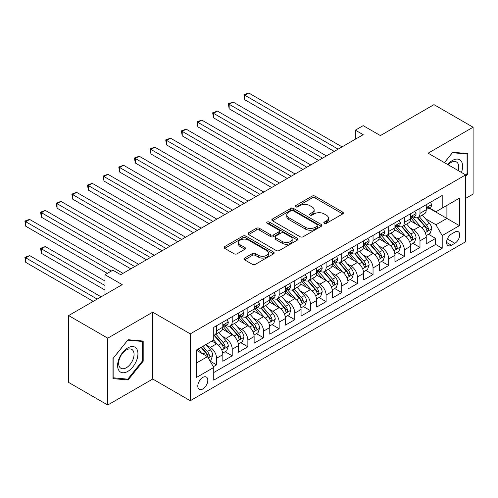 <?xml version="1.0" encoding="UTF-8"?>
<svg xmlns="http://www.w3.org/2000/svg" width="498" height="498" viewBox="0 0 498 498"><rect width="100%" height="100%" fill="white"/><g stroke="black" fill="none" stroke-linecap="round" stroke-linejoin="round"><path stroke-width="0.75" d="M324.266 223.328A1.519 0.878 0 0 0 326.414 223.328L342.736 213.903A2.173 1.251 0 0 0 343.371 213.02A2.173 1.251 0 0 0 342.736 212.129L315.091 196.168A2.173 1.251 0 0 0 312.016 196.168L295.7 205.593A1.519 0.878 0 0 0 295.252 206.209A1.519 0.878 0 0 0 295.7 206.832A1.519 0.878 0 0 0 297.848 206.832L299.964 205.612A6.953 4.015 0 0 1 309.793 205.612L312.097 206.944A6.953 4.015 0 0 1 314.132 209.783A6.953 4.015 0 0 1 312.097 212.621L309.98 213.835A1.519 0.878 0 0 0 309.538 214.457A1.519 0.878 0 0 0 309.98 215.08A1.519 0.878 0 0 0 312.134 215.08L314.244 213.86A6.953 4.015 0 0 1 324.074 213.86L326.377 215.192A6.953 4.015 0 0 1 328.412 218.024A6.953 4.015 0 0 1 326.377 220.863L324.266 222.083A1.519 0.878 0 0 0 323.818 222.706A1.519 0.878 0 0 0 324.266 223.328L324.266 222.083M202.804 388.975A7.078 4.09 120 0 0 207.429 382.738A7.078 4.09 120 0 0 206.346 377.061A7.078 4.09 120 0 0 202.804 377.409A7.078 4.09 120 0 0 198.179 383.653A7.078 4.09 120 0 0 199.262 389.324A7.078 4.09 120 0 0 202.804 388.975M244.593 258.064A2.173 1.251 0 0 0 243.958 258.948A2.173 1.251 0 0 0 244.593 259.838L252.349 264.314A2.173 1.251 0 0 0 255.424 264.314L273.545 253.849A2.173 1.251 0 0 0 274.18 252.965A2.173 1.251 0 0 0 273.545 252.075L245.9 236.114A2.173 1.251 0 0 0 242.831 236.114L224.704 246.578A2.173 1.251 0 0 0 224.069 247.469A2.173 1.251 0 0 0 224.704 248.353L234.072 253.762A2.173 1.251 0 0 0 237.148 253.762L244.904 249.286A2.173 1.251 0 0 0 245.539 248.396A2.173 1.251 0 0 0 244.904 247.512L240.254 244.829A5.808 3.355 0 0 1 238.554 242.458A5.808 3.355 0 0 1 242.14 239.357A5.808 3.355 0 0 1 248.471 240.086L266.673 250.594A5.808 3.355 0 0 1 268.372 252.965A5.808 3.355 0 0 1 264.787 256.065A5.808 3.355 0 0 1 258.456 255.337L255.424 253.582A2.173 1.251 0 0 0 252.349 253.582L244.593 258.064L244.593 259.838M465.667 198.366L473.1 194.077L473.1 127.227L433.982 104.642L380.391 135.581L363.179 125.645L355.36 130.165L363.179 134.678L120.659 274.697L112.834 270.184L105.01 274.697L105.01 294.573M107.749 338.161L107.749 405.011L152.737 379.04L152.737 312.19L107.749 338.161L68.631 315.576L122.222 284.638L105.01 274.697M152.737 312.19L190.286 333.872L465.667 174.879L465.667 241.729L190.286 400.716L190.286 333.872M473.1 127.227L428.118 153.197L465.667 174.879M300.113 236.737A2.173 1.251 0 0 0 303.189 236.737L321.31 226.273A2.173 1.251 0 0 0 321.945 225.389A2.173 1.251 0 0 0 321.31 224.498L293.664 208.538A2.173 1.251 0 0 0 290.595 208.538L272.468 219.002A2.173 1.251 0 0 0 271.833 219.892A2.173 1.251 0 0 0 272.468 220.776L300.113 236.737M267.781 223.652A1.519 0.878 0 0 1 269.318 223.87L269.318 222.064L297.424 238.287A2.173 1.251 0 0 1 298.065 239.177A2.173 1.251 0 0 1 297.424 240.061L279.303 250.525A2.173 1.251 0 0 1 276.234 250.525L248.589 234.564L248.589 232.79A2.173 1.251 0 0 0 247.954 233.68A2.173 1.251 0 0 0 248.589 234.564M248.589 232.79L256.346 228.314A2.173 1.251 0 0 1 259.414 228.314L270.626 234.788A2.173 1.251 0 0 0 273.701 234.788L278.843 231.813A2.173 1.251 0 0 0 279.478 230.929A2.173 1.251 0 0 0 278.843 230.045L267.171 223.303A1.519 0.878 0 0 1 266.729 222.681A1.519 0.878 0 0 1 267.663 221.871A1.519 0.878 0 0 1 269.318 222.064M107.749 405.011L68.631 382.427L68.631 315.576M213.325 366.727L216.574 364.853L210.081 361.106M206.384 345.151L210.312 347.423A8.852 5.111 60 0 1 216.574 358.261L222.83 354.644L222.83 361.243L232.217 355.821L225.102 351.713M222.033 336.119L225.961 338.385A8.852 5.111 60 0 1 232.217 349.229L238.48 345.612L238.48 352.211L247.867 346.789L240.746 342.68M237.677 327.086L241.605 329.352A8.852 5.111 60 0 1 247.867 340.196L254.123 336.58L254.123 343.172L263.51 337.756L256.395 333.648M253.326 318.054L257.254 320.32A8.852 5.111 60 0 1 263.51 331.158L269.773 327.547L269.773 334.139L279.16 328.724L272.039 324.609M268.97 309.015L272.898 311.287A8.852 5.111 60 0 1 279.16 322.125L285.416 318.515L285.416 325.107L294.804 319.685L287.688 315.576M284.619 299.983L288.547 302.255A8.852 5.111 60 0 1 294.804 313.093L301.066 309.482L301.066 316.074L310.453 310.652L303.332 306.544M300.263 290.95L304.191 293.216A8.852 5.111 60 0 1 310.453 304.06L316.709 300.443L316.709 307.042L326.097 301.62L318.981 297.511M315.913 281.918L319.841 284.184A8.852 5.111 60 0 1 326.097 295.028L332.359 291.411L332.359 298.009L341.746 292.587L334.625 288.479M331.556 272.885L335.49 275.151A8.852 5.111 60 0 1 341.746 285.995L348.002 282.378L348.002 288.971L357.39 283.555L350.275 279.44M347.206 263.853L351.134 266.119A8.852 5.111 60 0 1 357.39 276.956L363.652 273.346L363.652 279.938L373.039 274.523L365.918 270.408M362.849 254.814L366.783 257.086A8.852 5.111 60 0 1 373.039 267.924L379.295 264.314L379.295 270.906L388.689 265.484L381.568 261.375M378.499 245.782L382.427 248.054A8.852 5.111 60 0 1 388.689 258.892L394.945 255.281L394.945 261.873L404.332 256.451L397.211 252.343M394.148 236.749L398.076 239.015A8.852 5.111 60 0 1 404.332 249.859L410.589 246.242L410.589 252.841L419.982 247.419L419.982 240.827A8.852 5.111 -120 0 0 413.72 229.983L409.792 227.717M412.861 243.31L419.982 247.419M222.83 354.644A8.852 5.111 -120 0 0 216.574 343.807L211.88 341.099M238.48 345.612A8.852 5.111 -120 0 0 232.217 334.774L222.544 329.184M254.123 336.58A8.852 5.111 -120 0 0 247.867 325.742L238.187 320.152M269.773 327.547A8.852 5.111 -120 0 0 263.51 316.709L253.837 311.119M285.416 318.515A8.852 5.111 -120 0 0 279.16 307.671L269.48 302.087M301.066 309.482A8.852 5.111 -120 0 0 294.804 298.638L285.13 293.054M316.709 300.443A8.852 5.111 -120 0 0 310.453 289.606L300.773 284.022M332.359 291.411A8.852 5.111 -120 0 0 326.097 280.573L316.423 274.983M348.002 282.378A8.852 5.111 -120 0 0 341.746 271.541L332.066 265.951M363.652 273.346A8.852 5.111 -120 0 0 357.39 262.508L347.716 256.918M379.295 264.314A8.852 5.111 -120 0 0 373.039 253.47L363.366 247.886M394.945 255.281A8.852 5.111 -120 0 0 388.689 244.437L379.009 238.853M410.589 246.242A8.852 5.111 -120 0 0 404.332 235.405L394.659 229.821M454.873 232.062L451.431 234.048A6.86 3.959 120 0 0 446.949 240.092A6.86 3.959 120 0 0 448.001 245.589A6.86 3.959 120 0 0 451.431 245.253L454.873 243.267A6.86 3.959 120 0 0 459.355 237.222A6.86 3.959 120 0 0 458.303 231.726A6.86 3.959 120 0 0 454.873 232.062M196.542 362.961L207.498 356.636L213.754 367.474L213.754 380.123L442.199 248.234L442.199 235.585L435.937 224.747L425.441 218.684M213.754 367.474L196.542 377.409L196.542 349.951L213.754 340.016L213.754 327.367L442.199 195.477L442.199 208.12L459.411 198.185L459.411 225.65L442.199 235.585M225.88 325.331L225.961 325.381A8.852 5.111 60 0 0 230.387 325.817L236.643 322.206A8.852 5.111 -120 0 0 238.48 318.154L238.48 313.093M241.524 316.298L241.605 316.342A8.852 5.111 60 0 0 246.031 316.784L252.293 313.167A8.852 5.111 -120 0 0 254.123 309.121L254.123 304.06M257.173 307.266L257.254 307.31A8.852 5.111 60 0 0 261.68 307.752L267.936 304.135A8.852 5.111 -120 0 0 269.773 300.082L269.773 295.028M272.817 298.234L272.898 298.277A8.852 5.111 60 0 0 277.324 298.719L283.586 295.102A8.852 5.111 -120 0 0 285.416 291.05L285.416 285.989M288.466 289.195L288.547 289.245A8.852 5.111 60 0 0 292.973 289.68L299.23 286.07A8.852 5.111 -120 0 0 301.066 282.017L301.066 276.956M304.11 280.162L304.191 280.212A8.852 5.111 60 0 0 308.617 280.648L314.879 277.037A8.852 5.111 -120 0 0 316.709 272.985L316.709 267.924M319.76 271.13L319.841 271.18A8.852 5.111 60 0 0 324.266 271.615L330.523 268.005A8.852 5.111 -120 0 0 332.359 263.952L332.359 258.892M335.403 262.097L335.49 262.141A8.852 5.111 60 0 0 339.91 262.583L346.172 258.966A8.852 5.111 -120 0 0 348.002 254.914L348.002 249.859M351.053 253.065L351.134 253.109A8.852 5.111 60 0 0 355.56 253.55L361.816 249.934A8.852 5.111 -120 0 0 363.652 245.881L363.652 240.827M366.696 244.026L366.783 244.076A8.852 5.111 60 0 0 371.209 244.518L377.465 240.901A8.852 5.111 -120 0 0 379.295 236.849L379.295 231.788M382.346 234.994L382.427 235.044A8.852 5.111 60 0 0 386.853 235.479L393.109 231.869A8.852 5.111 -120 0 0 394.945 227.816L394.945 222.755M397.989 225.961L398.076 226.011A8.852 5.111 60 0 0 402.502 226.447L408.758 222.836A8.852 5.111 -120 0 0 410.589 218.784L410.589 213.723M213.754 372.535L435.625 244.437L435.625 238.386L426.238 243.808L426.238 237.21A8.852 5.111 -120 0 0 419.982 226.372L410.302 220.782M413.639 216.929L413.72 216.979A8.852 5.111 -120 0 0 418.146 217.414A8.852 5.111 -120 0 0 419.982 213.362L419.982 208.301M418.146 217.414L424.408 213.804A8.852 5.111 -120 0 0 426.238 209.751L426.238 204.69M216.574 325.742L216.574 330.797A8.852 5.111 60 0 1 214.738 334.849A8.852 5.111 60 0 1 213.754 335.21M214.738 334.849L221 331.238A8.852 5.111 -120 0 0 222.83 327.186L222.83 322.125M232.217 316.703L232.217 321.764A8.852 5.111 60 0 1 230.387 325.817M247.867 307.671L247.867 312.732A8.852 5.111 60 0 1 246.031 316.784M263.51 298.638L263.51 303.699A8.852 5.111 60 0 1 261.68 307.752M279.16 289.606L279.16 294.667A8.852 5.111 60 0 1 277.324 298.719M294.804 280.573L294.804 285.628A8.852 5.111 60 0 1 292.973 289.68M310.453 271.541L310.453 276.595A8.852 5.111 60 0 1 308.617 280.648M326.097 262.502L326.097 267.563A8.852 5.111 60 0 1 324.266 271.615M341.746 253.47L341.746 258.53A8.852 5.111 60 0 1 339.91 262.583M357.39 244.437L357.39 249.498A8.852 5.111 60 0 1 355.56 253.55M373.039 235.405L373.039 240.466A8.852 5.111 60 0 1 371.209 244.518M388.689 226.372L388.689 231.427A8.852 5.111 60 0 1 386.853 235.479M404.332 217.34L404.332 222.394A8.852 5.111 60 0 1 402.502 226.447M404.332 249.859L404.332 256.451M388.689 258.892L388.689 265.484M373.039 267.924L373.039 274.523M357.39 276.956L357.39 283.555M341.746 285.995L341.746 292.587M326.097 295.028L326.097 301.62M310.453 304.06L310.453 310.652M294.804 313.093L294.804 319.685M279.16 322.125L279.16 328.724M263.51 331.158L263.51 337.756M247.867 340.196L247.867 346.789M232.217 349.229L232.217 355.821M216.574 358.261L216.574 364.853M207.498 356.636L196.542 350.312M435.937 224.747L446.893 218.423L446.893 205.413L459.411 198.185M428.971 208.077L459.411 225.65M429.288 207.896L435.937 211.737L442.199 208.12M152.737 379.04L190.286 400.716M355.36 130.165L355.36 139.197M428.504 234.278L435.625 238.386M435.625 244.437L442.199 248.234M465.667 176.466L467.859 173.746L467.859 153.614L452.757 152.264L444.434 162.622M112.99 378.623L128.092 379.974L143.187 361.193L143.187 341.055L128.092 339.711L112.99 358.492L112.99 378.623M467.074 173.292L467.859 173.746M142.409 360.739L143.187 361.193M126.492 379.053L128.092 379.974M324.87 223.54L326.377 222.668A6.953 4.015 0 0 0 328.412 219.836L328.412 218.024M314.132 209.783L314.132 211.588A6.953 4.015 0 0 1 312.097 214.426L310.59 215.292M342.705 213.922L315.091 197.974A2.173 1.251 0 0 0 312.016 197.974L296.304 207.05M321.278 226.291L293.664 210.349A2.173 1.251 0 0 0 290.595 210.349L272.499 220.795M317.469 226.005A1.519 0.878 0 0 0 317.917 225.389A1.519 0.878 0 0 0 317.469 224.766L293.204 210.754A1.519 0.878 0 0 0 291.056 210.754L288.828 212.042A6.953 4.015 0 0 0 286.792 214.881A6.953 4.015 0 0 0 288.828 217.719L305.411 227.293A6.953 4.015 0 0 0 315.24 227.293L317.469 226.005L317.469 227.816A1.519 0.878 0 0 0 317.917 227.194L317.917 225.389M286.792 214.881L286.792 216.686A6.953 4.015 0 0 0 288.828 219.525L288.828 217.719M317.469 227.816L315.24 229.099A6.953 4.015 0 0 1 305.411 229.099L288.828 219.525M248.614 234.583L256.346 230.12L256.346 228.314M279.478 230.929L279.478 232.734A2.173 1.251 0 0 1 278.843 233.624L273.701 236.594A2.173 1.251 0 0 1 270.626 236.594L259.414 230.12A2.173 1.251 0 0 0 256.346 230.12M269.318 223.87L297.399 240.08M282.26 241.505A5.808 3.355 0 0 0 288.591 242.227A5.808 3.355 0 0 0 292.177 239.133A5.808 3.355 0 0 0 290.477 236.762L284.065 233.058A2.173 1.251 0 0 0 280.997 233.058L275.848 236.027A2.173 1.251 0 0 0 275.213 236.911A2.173 1.251 0 0 0 275.848 237.801L282.26 241.505L282.26 243.31A5.808 3.355 0 0 0 288.591 244.039A5.808 3.355 0 0 0 292.177 240.939L292.177 239.133M275.213 236.911L275.213 238.723A2.173 1.251 0 0 0 275.848 239.606L275.848 237.801M282.26 243.31L275.848 239.606M268.372 252.965L268.372 254.771A5.808 3.355 0 0 1 264.787 257.871A5.808 3.355 0 0 1 258.456 257.142L255.424 255.393A2.173 1.251 0 0 0 252.349 255.393L244.624 259.85M238.554 242.458L238.554 244.263A5.808 3.355 0 0 0 240.254 246.635L240.254 244.829M244.873 249.299L240.254 246.635M273.514 253.868L245.9 237.926A2.173 1.251 0 0 0 242.831 237.926L224.735 248.371M426.107 235.66L430.148 233.325L431.716 228.812A5.864 3.386 -120 0 0 429.432 223.303L422.279 215.024M420.847 226.945L412.68 217.483M416.197 224.187L411.46 218.697A14.05 8.111 -120 0 0 411.024 218.211M244.817 135.898L302.94 169.457L213.524 117.833L213.524 113.314L217.433 111.06L310.764 164.944M417.349 217.732L424.582 226.104A5.864 3.386 60 0 1 426.668 230.144L427.097 230.842L427.888 230.73L428.548 229.061A5.864 3.386 -120 0 0 426.456 225.021L419.31 216.742M417.772 217.595L425.541 226.59A2.988 1.724 60 0 1 426.294 227.76L428.548 229.061M430.384 202.294L431.716 204.597A5.864 3.386 60 0 1 430.502 207.193L427.527 208.911A5.864 3.386 -120 0 0 428.548 207.56L428.423 207.037M338.148 149.132L244.817 95.249L248.726 92.989L342.058 146.873M426.431 209.185L426.456 209.185A5.864 3.386 -120 0 0 427.527 208.911M427.788 207.124L428.548 207.56C428.18 206.676 427.552 207.037 426.668 208.643A5.864 3.386 60 0 1 426.238 209.477M334.233 151.392L244.817 99.768L244.817 95.249L243.952 94.751L248.726 92.989M244.817 99.768L243.952 94.751M461.459 172.451A14.386 8.304 120 0 0 452.445 160.468A14.386 8.304 120 0 0 447.733 164.527M458.172 170.553A10.888 6.287 120 0 0 456.467 161.962A10.888 6.287 120 0 0 451.02 162.497A10.888 6.287 120 0 0 448.169 164.776M444.465 162.641L452.445 152.705L467.074 154.013L467.074 173.522L465.667 175.271M466.109 153.452L467.074 154.013M136.583 360.446A14.386 8.304 120 0 0 132.86 346.552A14.386 8.304 120 0 0 118.972 358.871A14.386 8.304 120 0 0 122.695 372.765A14.386 8.304 120 0 0 136.583 360.446M133.022 359.432A10.888 6.287 120 0 0 131.796 349.409A10.888 6.287 120 0 0 119.682 358.243A10.888 6.287 120 0 0 120.908 368.271A10.888 6.287 120 0 0 133.022 359.432M113.146 377.858L113.146 358.355L127.774 340.153L142.409 341.46L142.409 360.969L127.774 379.165L112.99 377.77M141.438 340.9L142.409 341.46M410.458 244.692L414.504 242.358L416.067 237.845A5.864 3.386 -120 0 0 413.782 232.336L406.636 224.063M405.204 235.977L397.031 226.515M400.554 233.22L395.81 227.729A14.05 8.111 -120 0 0 395.375 227.244M229.167 144.937L287.296 178.496L197.874 126.866L197.874 122.352L201.783 120.093L295.121 173.976M401.699 226.764L408.933 235.137A5.864 3.386 60 0 1 411.024 239.177L411.448 239.874L412.244 239.762L412.904 238.094A5.864 3.386 -120 0 0 410.813 234.054L403.66 225.775M402.129 226.627L409.898 235.622A2.988 1.724 60 0 1 410.651 236.793L412.904 238.094M394.814 253.731L398.854 251.397L400.423 246.877A5.864 3.386 -120 0 0 398.139 241.368L390.986 233.095M389.554 245.01L381.387 235.548M384.904 242.258L380.161 236.768A14.05 8.111 -120 0 0 379.731 236.276M213.524 153.969L271.647 187.528L182.231 135.898L182.231 131.385L186.14 129.125L279.471 183.009M386.056 235.797L393.289 244.169A5.864 3.386 60 0 1 395.375 248.209L395.804 248.907L396.595 248.795L397.255 247.126A5.864 3.386 -120 0 0 395.163 243.086L388.017 234.813M386.479 235.66L394.248 244.661A2.988 1.724 60 0 1 395.001 245.825L397.255 247.126M379.165 262.763L383.211 260.429L384.773 255.91A5.864 3.386 -120 0 0 382.489 250.407L375.343 242.128M373.911 254.042L365.737 244.586M369.261 251.291L364.517 245.8A14.05 8.111 -120 0 0 364.082 245.309M197.874 163.002L256.003 196.561L166.581 144.93L166.581 140.417L170.49 138.158L263.828 192.041M370.406 244.835L377.64 253.202A5.864 3.386 60 0 1 379.731 257.242L380.155 257.939L380.951 257.827L381.605 256.159A5.864 3.386 -120 0 0 379.52 252.119L372.367 243.846M370.836 244.699L378.605 253.694A2.988 1.724 60 0 1 379.358 254.858L381.605 256.159M363.521 271.796L367.561 269.462L369.124 264.942A5.864 3.386 -120 0 0 366.845 259.439L359.693 251.16M358.261 263.075L350.094 253.619M353.611 260.323L348.868 254.833A14.05 8.111 -120 0 0 348.432 254.341M182.231 172.034L240.353 205.593L150.931 153.969L150.931 149.45L154.847 147.19L248.178 201.074M354.763 253.868L361.99 262.241A5.864 3.386 60 0 1 364.082 266.281L364.511 266.972L365.302 266.86L365.962 265.191A5.864 3.386 -120 0 0 363.87 261.157L356.724 252.878M355.186 253.731L362.955 262.726A2.988 1.724 60 0 1 363.708 263.896L365.962 265.191M414.741 211.333L416.067 213.636A5.864 3.386 60 0 1 414.853 216.225L411.883 217.943A5.864 3.386 -120 0 0 412.904 216.593L412.78 216.076M322.499 158.165L229.167 104.281L233.076 102.022L326.414 155.911M410.788 218.217L410.813 218.217A5.864 3.386 -120 0 0 411.883 217.943M412.145 216.157L412.904 216.593C412.531 215.709 411.908 216.07 411.024 217.676A5.864 3.386 60 0 1 410.589 218.51M318.589 160.424L229.167 108.801L229.167 104.281L228.308 103.783L233.076 102.022M229.167 108.801L228.308 103.783M399.091 220.365L400.423 222.668A5.864 3.386 60 0 1 399.209 225.264L396.234 226.976A5.864 3.386 -120 0 0 397.255 225.625L397.13 225.108M306.855 167.204L212.658 112.822L217.433 111.06M395.138 227.25L395.163 227.25A5.864 3.386 -120 0 0 396.234 226.976M396.495 225.189L397.255 225.625C396.887 224.741 396.259 225.102 395.375 226.708A5.864 3.386 60 0 1 394.945 227.542M213.524 117.833L212.658 112.822M383.441 229.397L384.773 231.701A5.864 3.386 60 0 1 383.56 234.297L380.584 236.008A5.864 3.386 -120 0 0 381.605 234.658L381.487 234.141M291.206 176.236L197.015 121.854L201.783 120.093M379.495 236.289L379.52 236.289A5.864 3.386 -120 0 0 380.584 236.008M380.852 234.222L381.605 234.658C381.238 233.78 380.615 234.141 379.731 235.747A5.864 3.386 60 0 1 379.295 236.581M197.874 126.866L197.015 121.854M367.798 238.43L369.124 240.733A5.864 3.386 60 0 1 367.916 243.329L364.941 245.047A5.864 3.386 -120 0 0 365.962 243.696L365.837 243.173M275.562 185.268L181.365 130.887L186.14 129.125M363.845 245.321L363.87 245.321A5.864 3.386 -120 0 0 364.941 245.047M365.202 243.254L365.962 243.696C365.594 242.812 364.966 243.173 364.082 244.779A5.864 3.386 60 0 1 363.652 245.614M182.231 135.898L181.365 130.887M347.872 280.828L351.918 278.494L353.48 273.975A5.864 3.386 -120 0 0 351.196 268.472L344.05 260.193M342.618 272.113L334.444 262.651M337.968 269.356L333.224 263.865A14.05 8.111 -120 0 0 332.789 263.374M166.581 181.067L224.71 214.626L135.288 163.002L135.288 158.482L139.197 156.223L232.529 210.112M339.113 262.9L346.347 271.273A5.864 3.386 60 0 1 348.438 275.313L348.861 276.004L349.658 275.892L350.312 274.23A5.864 3.386 -120 0 0 348.226 270.19L341.074 261.911M339.543 262.763L347.311 271.759A2.988 1.724 60 0 1 348.065 272.929L350.312 274.23M352.148 247.462L353.48 249.766A5.864 3.386 60 0 1 352.267 252.362L349.291 254.08A5.864 3.386 -120 0 0 350.312 252.729L350.194 252.206M259.912 194.301L165.722 139.919L170.49 138.158M348.202 254.354L348.226 254.354A5.864 3.386 -120 0 0 349.291 254.08M349.559 252.293L350.312 252.729C349.945 251.845 349.322 252.206 348.438 253.812A5.864 3.386 60 0 1 348.002 254.646M166.581 144.93L165.722 139.919M332.228 289.861L336.268 287.527L337.831 283.013A5.864 3.386 -120 0 0 335.552 277.504L328.4 269.231M326.968 281.146L318.801 271.684M322.318 278.388L317.575 272.898A14.05 8.111 -120 0 0 317.139 272.412M150.931 190.099L209.06 223.658L119.638 172.034L119.638 167.515L123.554 165.261L216.885 219.145M323.47 271.933L330.697 280.306A5.864 3.386 60 0 1 332.789 284.346L333.218 285.043L334.009 284.931L334.668 283.262A5.864 3.386 -120 0 0 332.577 279.222L325.431 270.943M323.893 271.796L331.662 280.791A2.988 1.724 60 0 1 332.415 281.961L334.668 283.262M336.505 256.495L337.831 258.798A5.864 3.386 60 0 1 336.617 261.394L333.648 263.112A5.864 3.386 -120 0 0 334.668 261.761L334.544 261.238M244.269 203.333L150.072 148.952L154.847 147.19M332.552 263.386L332.577 263.386A5.864 3.386 -120 0 0 333.648 263.112M333.909 261.326L334.668 261.761C334.301 260.877 333.672 261.238 332.789 262.844A5.864 3.386 60 0 1 332.359 263.679M150.931 153.969L150.072 148.952M316.579 298.893L320.625 296.559L322.187 292.046A5.864 3.386 -120 0 0 319.903 286.537L312.756 278.264M311.325 290.178L303.151 280.716M306.675 287.421L301.931 281.93A14.05 8.111 -120 0 0 301.495 281.445M135.288 199.138L193.417 232.697L103.995 181.067L103.995 176.553L107.904 174.294L201.236 228.177M307.82 280.965L315.053 289.338A5.864 3.386 60 0 1 317.145 293.378L317.568 294.075L318.365 293.963L319.019 292.295A5.864 3.386 -120 0 0 316.933 288.255L309.781 279.976M308.25 280.828L316.018 289.824A2.988 1.724 60 0 1 316.772 290.994L319.019 292.295M320.855 265.534L322.187 267.837A5.864 3.386 60 0 1 320.973 270.426L317.998 272.145A5.864 3.386 -120 0 0 319.019 270.794L318.901 270.277M228.619 212.366L134.429 157.984L139.197 156.223M316.909 272.418L316.933 272.418A5.864 3.386 -120 0 0 317.998 272.145M318.266 270.358L319.019 270.794C318.652 269.91 318.029 270.271 317.145 271.877A5.864 3.386 60 0 1 316.709 272.711M135.288 163.002L134.429 157.984M300.935 307.932L304.975 305.598L306.538 301.078A5.864 3.386 -120 0 0 304.259 295.569L297.107 287.296M295.675 299.211L287.502 289.749M291.025 296.459L286.282 290.969A14.05 8.111 -120 0 0 285.846 290.477M119.638 208.17L177.767 241.729L88.345 190.099L88.345 185.586L92.261 183.326L185.592 237.21M292.177 289.998L299.404 298.37A5.864 3.386 60 0 1 301.495 302.411L301.925 303.108L302.716 302.996L303.375 301.327A5.864 3.386 -120 0 0 301.284 297.287L294.137 289.014M292.6 289.867L300.369 298.862A2.988 1.724 60 0 1 301.122 300.026L303.375 301.327M305.212 274.566L306.538 276.869A5.864 3.386 60 0 1 305.324 279.465L302.354 281.177A5.864 3.386 -120 0 0 303.375 279.826L303.251 279.31M212.976 221.405L118.779 167.023L123.554 165.261M301.259 281.451L301.284 281.451A5.864 3.386 -120 0 0 302.354 281.177M302.616 279.39L303.375 279.826C303.008 278.942 302.379 279.303 301.495 280.909A5.864 3.386 60 0 1 301.066 281.744M119.638 172.034L118.779 167.023M285.286 316.965L289.332 314.63L290.894 310.111A5.864 3.386 -120 0 0 288.61 304.608L281.463 296.329M280.032 308.243L271.858 298.788M275.382 305.492L270.638 300.001A14.05 8.111 -120 0 0 270.202 299.51M103.995 217.203L162.124 250.762L72.702 199.132L72.702 194.618L76.611 192.359L169.943 246.242M276.527 299.037L283.76 307.409A5.864 3.386 60 0 1 285.852 311.443L286.275 312.14L287.072 312.028L287.726 310.36A5.864 3.386 -120 0 0 285.634 306.32L278.488 298.047M276.956 298.9L284.725 307.895A2.988 1.724 60 0 1 285.479 309.059L287.726 310.36M269.642 325.997L273.682 323.663L275.245 319.143A5.864 3.386 -120 0 0 272.966 313.64L265.814 305.361M264.382 317.276L256.209 307.82M259.732 314.524L254.988 309.034A14.05 8.111 -120 0 0 254.553 308.542M88.345 226.235L146.474 259.794L57.052 208.17L57.052 203.651L60.968 201.391L154.299 255.275M260.884 308.069L268.111 316.442A5.864 3.386 60 0 1 270.202 320.482L270.632 321.173L271.422 321.061L272.082 319.392A5.864 3.386 -120 0 0 269.991 315.359L262.844 307.079M261.307 307.932L269.076 316.927A2.988 1.724 60 0 1 269.829 318.098L272.082 319.392M253.992 335.03L258.039 332.695L259.601 328.176A5.864 3.386 -120 0 0 257.317 322.673L250.17 314.394M248.732 326.315L240.565 316.853M244.088 323.557L239.345 318.066A14.05 8.111 -120 0 0 238.909 317.581M72.702 235.268L130.825 268.827L41.409 217.203L41.409 212.683L45.318 210.424L138.649 264.314M245.234 317.101L252.467 325.474A5.864 3.386 60 0 1 254.559 329.514L254.982 330.205L255.773 330.099L256.433 328.431A5.864 3.386 -120 0 0 254.341 324.391L247.195 316.112M245.663 316.965L253.432 325.96A2.988 1.724 60 0 1 254.185 327.13L256.433 328.431M238.349 344.062L242.389 341.728L243.952 337.214A5.864 3.386 -120 0 0 241.667 331.705L234.521 323.432M233.089 335.347L224.915 325.885M228.439 332.589L223.695 327.099A14.05 8.111 -120 0 0 223.26 326.613M57.052 244.3L107.356 273.346L25.759 226.235L25.759 221.716L29.675 219.462L123.006 273.346M229.59 326.134L236.818 334.507A5.864 3.386 60 0 1 238.909 338.547L239.339 339.244L240.129 339.132L240.789 337.463A5.864 3.386 -120 0 0 238.698 333.423L231.545 325.144M230.014 325.997L237.783 334.992A2.988 1.724 60 0 1 238.536 336.162L240.789 337.463M222.699 353.094L226.746 350.76L228.308 346.247A5.864 3.386 -120 0 0 226.024 340.738L218.877 332.465M217.439 344.379L213.698 340.047M212.789 341.622L212.185 340.918M105.01 281.021L45.318 246.56L41.409 248.819L41.409 253.339L105.01 290.06M213.941 335.166L221.174 343.539A5.864 3.386 60 0 1 223.266 347.579L223.689 348.276L224.48 348.164L225.14 346.496A5.864 3.386 -120 0 0 223.048 342.456L215.902 334.177M214.364 335.03L222.139 344.025A2.988 1.724 60 0 1 222.892 345.195L225.14 346.496M41.409 253.339L40.55 248.321L105.01 285.541M40.55 248.321L45.318 246.56M289.562 283.599L290.894 285.902A5.864 3.386 60 0 1 289.68 288.498L286.705 290.209A5.864 3.386 -120 0 0 287.726 288.859L287.601 288.342M197.326 230.437L103.136 176.055L107.904 174.294M285.615 290.49L285.634 290.49A5.864 3.386 -120 0 0 286.705 290.209M286.973 288.423L287.726 288.859C287.358 287.981 286.736 288.342 285.852 289.948A5.864 3.386 60 0 1 285.416 290.782M103.995 181.067L103.136 176.055M273.919 292.631L275.245 294.934A5.864 3.386 60 0 1 274.031 297.53L271.061 299.248A5.864 3.386 -120 0 0 272.082 297.897L271.958 297.374M181.683 239.47L87.486 185.088L92.261 183.326M269.966 299.522L269.991 299.522A5.864 3.386 -120 0 0 271.061 299.248M271.323 297.455L272.082 297.897C271.715 297.013 271.086 297.374 270.202 298.981A5.864 3.386 60 0 1 269.773 299.815M88.345 190.099L87.486 185.088M258.269 301.664L259.601 303.967A5.864 3.386 60 0 1 258.387 306.563L255.412 308.281A5.864 3.386 -120 0 0 256.433 306.93L256.308 306.407M166.033 248.502L71.843 194.12L76.611 192.359M254.322 308.555L254.341 308.555A5.864 3.386 -120 0 0 255.412 308.281M255.679 306.494L256.433 306.93C256.065 306.046 255.437 306.407 254.559 308.013A5.864 3.386 60 0 1 254.123 308.847M72.702 199.132L71.843 194.12M242.626 310.696L243.952 312.999A5.864 3.386 60 0 1 242.738 315.595L239.768 317.313A5.864 3.386 -120 0 0 240.789 315.962L240.665 315.439M150.384 257.534L56.193 203.153L60.968 201.391M238.673 317.587L238.698 317.587A5.864 3.386 -120 0 0 239.768 317.313M240.03 315.527L240.789 315.962C240.416 315.078 239.793 315.439 238.909 317.045A5.864 3.386 60 0 1 238.48 317.88M57.052 208.17L56.193 203.153M226.976 319.735L228.308 322.038A5.864 3.386 60 0 1 227.094 324.628L224.119 326.346A5.864 3.386 -120 0 0 225.14 324.995L225.015 324.478M134.74 266.567L40.55 212.185L45.318 210.424M223.029 326.62L223.048 326.62A5.864 3.386 -120 0 0 224.119 326.346M224.386 324.559L225.14 324.995C224.772 324.111 224.144 324.472 223.266 326.078A5.864 3.386 60 0 1 222.83 326.912M41.409 217.203L40.55 212.185M209.764 360.564L211.096 359.799L212.658 355.279A5.864 3.386 -120 0 0 210.374 349.777L205.873 344.56M201.671 353.275L198.055 349.079M197.146 350.66L196.542 349.963M101.1 296.833L29.675 255.592L25.759 257.852L25.759 262.371L93.275 301.352M201.024 347.361L205.525 352.572A5.864 3.386 60 0 1 207.616 356.612L208.046 357.309L208.836 357.197L209.496 355.528A5.864 3.386 -120 0 0 207.405 351.488L202.904 346.278M201.385 347.156L206.489 353.063A2.988 1.724 60 0 1 207.243 354.227L209.496 355.528M25.759 262.371L24.9 257.354L97.185 299.093M24.9 257.354L29.675 255.592M111.272 271.086L24.9 221.224L26.462 220.315L29.675 219.462M25.759 226.235L24.9 221.224M210.312 347.423L216.574 343.807M225.961 338.385L232.217 334.774M241.605 329.352L247.867 325.742M257.254 320.32L263.51 316.709M272.898 311.287L279.16 307.671M288.547 302.255L294.804 298.638M304.191 293.216L310.453 289.606M319.841 284.184L326.097 280.573M335.49 275.151L341.746 271.541M351.134 266.119L357.39 262.508M366.783 257.086L373.039 253.47M382.427 248.054L388.689 244.437M398.076 239.015L404.332 235.405M413.72 229.983L419.982 226.372M419.982 213.362L426.238 209.751M216.574 330.797L222.83 327.186M232.217 321.764L238.48 318.154M247.867 312.732L254.123 309.121M263.51 303.699L269.773 300.082M279.16 294.667L285.416 291.05M294.804 285.628L301.066 282.017M310.453 276.595L316.709 272.985M326.097 267.563L332.359 263.952M341.746 258.53L348.002 254.914M357.39 249.498L363.652 245.881M373.039 240.466L379.295 236.849M388.689 231.427L394.945 227.816M404.332 222.394L410.589 218.784M419.982 240.827L426.238 237.21M447.366 238.934L454.873 243.267M446.582 242.451L451.431 245.253M326.377 222.668L326.377 220.863M309.98 215.08L309.98 213.835M312.097 214.426L312.097 212.621M295.7 206.832L295.7 205.593M312.016 197.974L312.016 196.168M315.091 197.974L315.091 196.168M342.736 213.903L342.736 212.129M272.468 220.776L272.468 219.002M290.595 210.349L290.595 208.538M293.664 210.349L293.664 208.538M321.31 226.273L321.31 224.498M305.411 229.099L305.411 227.293M315.24 229.099L315.24 227.293M259.414 230.12L259.414 228.314M270.626 236.594L270.626 234.788M273.701 236.594L273.701 234.788M278.843 233.624L278.843 231.813M297.424 240.061L297.424 238.287M252.349 255.393L252.349 253.582M255.424 255.393L255.424 253.582M258.456 257.142L258.456 255.337M244.904 249.286L244.904 247.512M224.704 248.353L224.704 246.578M242.831 237.926L242.831 236.114M245.9 237.926L245.9 236.114M273.545 253.849L273.545 252.075M425.211 232.653L431.673 228.924M426.456 225.021L429.432 223.303M421.781 227.717L424.582 226.104M431.673 204.535L426.238 207.672M409.568 241.686L416.029 237.957M410.813 234.054L413.782 232.336M406.138 236.755L408.933 235.137M393.918 250.724L400.38 246.989M395.163 243.086L398.139 241.368M390.488 245.788L393.289 244.169M378.275 259.757L384.736 256.022M379.52 252.119L382.489 250.407M374.845 254.82L377.64 253.202M362.625 268.789L369.086 265.054M363.87 261.157L366.845 259.439M359.195 263.853L361.99 262.241M416.029 213.567L410.589 216.705M400.38 222.6L394.945 225.737M384.736 231.632L379.295 234.77M369.086 240.665L363.652 243.808M346.982 277.822L353.443 274.093M348.226 270.19L351.196 268.472M343.552 272.885L346.347 271.273M353.443 249.697L348.002 252.841M331.332 286.854L337.793 283.125M332.577 279.222L335.552 277.504M327.902 281.918L330.697 280.306M337.793 258.736L332.359 261.873M315.682 295.887L322.15 292.158M316.933 288.255L319.903 286.537M312.258 290.957L315.053 289.338M322.15 267.768L316.709 270.906M300.039 304.925L306.5 301.19M301.284 297.287L304.259 295.569M296.609 299.989L299.404 298.37M306.5 276.801L301.066 279.938M284.389 313.958L290.857 310.223M285.634 306.32L288.61 304.608M280.965 309.021L283.76 307.409M268.746 322.99L275.207 319.262M269.991 315.359L272.966 313.64M265.316 318.054L268.111 316.442M253.096 332.023L259.564 328.294M254.341 324.391L257.317 322.673M249.672 327.086L252.467 325.474M237.453 341.055L243.914 337.327M238.698 333.423L241.667 331.705M234.023 336.119L236.818 334.507M221.803 350.088L228.271 346.359M223.048 342.456L226.024 340.738M218.373 345.158L221.174 343.539M290.857 285.833L285.416 288.971M275.207 294.866L269.773 298.009M259.564 303.898L254.123 307.042M243.914 312.937L238.48 316.074M228.271 321.969L222.83 325.107M208.239 357.925L212.621 355.391M207.405 351.488L210.374 349.777M202.997 354.034L205.525 352.572"/></g></svg>
